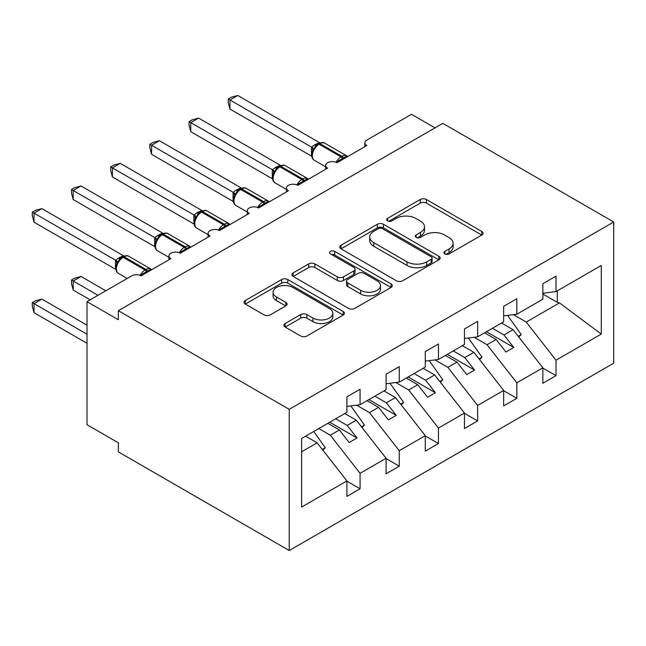 <?xml version="1.0" encoding="UTF-8"?>
<svg xmlns="http://www.w3.org/2000/svg" width="646" height="646" viewBox="0 0 646 646"><rect width="100%" height="100%" fill="white"/><g stroke="black" fill="none" stroke-linecap="round" stroke-linejoin="round"><path stroke-width="0.97" d="M444.803 253.91A3.044 1.76 0 0 0 449.115 253.91L481.811 235.031A4.352 2.511 0 0 0 483.087 233.254A4.352 2.511 0 0 0 481.811 231.478L426.417 199.501A4.352 2.511 0 0 0 420.263 199.501L387.568 218.372A3.044 1.76 0 0 0 386.679 219.616A3.044 1.76 0 0 0 387.568 220.859A3.044 1.76 0 0 0 391.88 220.859L396.111 218.421A13.929 8.043 0 0 1 415.806 218.421L420.417 221.085A13.929 8.043 0 0 1 424.495 226.77A13.929 8.043 0 0 1 420.417 232.455L416.185 234.902A3.044 1.76 0 0 0 415.297 236.145A3.044 1.76 0 0 0 416.185 237.389A3.044 1.76 0 0 0 420.498 237.389L424.729 234.942A13.929 8.043 0 0 1 444.424 234.942L449.035 237.607A13.929 8.043 0 0 1 453.121 243.292A13.929 8.043 0 0 1 449.035 248.976L444.803 251.423A3.044 1.76 0 0 0 443.915 252.667A3.044 1.76 0 0 0 444.803 253.91L444.803 251.423M285.169 323.509A4.352 2.511 0 0 0 283.901 325.285A4.352 2.511 0 0 0 285.169 327.062L300.713 336.033A4.352 2.511 0 0 0 306.866 336.033L343.179 315.07A4.352 2.511 0 0 0 344.455 313.294A4.352 2.511 0 0 0 343.179 311.517L287.785 279.54A4.352 2.511 0 0 0 281.632 279.54L245.319 300.503A4.352 2.511 0 0 0 244.043 302.28A4.352 2.511 0 0 0 245.319 304.056L264.093 314.893A4.352 2.511 0 0 0 270.246 314.893L285.79 305.921A4.352 2.511 0 0 0 287.066 304.145A4.352 2.511 0 0 0 285.79 302.368L276.48 296.99A11.644 6.718 0 0 1 273.072 292.242A11.644 6.718 0 0 1 280.259 286.033A11.644 6.718 0 0 1 292.945 287.486L329.412 308.538A11.644 6.718 0 0 1 332.819 313.294A11.644 6.718 0 0 1 325.632 319.504A11.644 6.718 0 0 1 312.947 318.042L306.866 314.537A4.352 2.511 0 0 0 300.713 314.537L285.169 323.509L285.169 327.062M613.7 221.998L289.222 409.338L289.222 550.521L613.7 363.181L613.7 221.998L442.841 123.354L118.355 310.694L118.355 319.738L87.008 301.642L131.679 275.85A6.654 3.836 0 0 1 141.086 275.85L170.867 258.65A6.654 3.836 0 0 1 168.921 255.937A6.654 3.836 0 0 1 173.023 252.392A6.654 3.836 0 0 1 180.274 253.224L210.055 236.024A6.654 3.836 0 0 1 208.109 233.311A6.654 3.836 0 0 1 212.219 229.766A6.654 3.836 0 0 1 219.462 230.598L249.243 213.398A6.654 3.836 0 0 1 247.297 210.685A6.654 3.836 0 0 1 251.407 207.14A6.654 3.836 0 0 1 258.65 207.972L288.431 190.78A6.654 3.836 0 0 1 286.485 188.059A6.654 3.836 0 0 1 290.595 184.514A6.654 3.836 0 0 1 297.838 185.345L327.627 168.154A6.654 3.836 0 0 1 325.673 165.433A6.654 3.836 0 0 1 329.783 161.888A6.654 3.836 0 0 1 337.026 162.719L366.815 145.528A6.654 3.836 180 0 1 364.861 142.814A6.654 3.836 180 0 1 366.815 140.093L411.486 114.302L435 127.876M289.222 409.338L118.355 310.694M396.418 280.784A4.352 2.511 0 0 0 402.571 280.784L438.884 259.813A4.352 2.511 0 0 0 440.16 258.037A4.352 2.511 0 0 0 438.884 256.26L383.49 224.283A4.352 2.511 0 0 0 377.337 224.283L341.023 245.246A4.352 2.511 0 0 0 339.748 247.022A4.352 2.511 0 0 0 341.023 248.799L396.418 280.784M331.624 254.564A3.044 1.76 0 0 1 334.717 255L334.717 251.375L391.032 283.893A4.352 2.511 0 0 1 392.308 285.669A4.352 2.511 0 0 1 391.032 287.446L354.719 308.408A4.352 2.511 0 0 1 348.565 308.408L293.171 276.431L293.171 272.87A4.352 2.511 0 0 0 291.895 274.647A4.352 2.511 0 0 0 293.171 276.431M293.171 272.87L308.715 263.899A4.352 2.511 0 0 1 314.868 263.899L337.333 276.876A4.352 2.511 0 0 0 343.486 276.876L353.798 270.916A4.352 2.511 0 0 0 355.074 269.14A4.352 2.511 0 0 0 353.798 267.363L330.405 253.862A3.044 1.76 0 0 1 329.517 252.618A3.044 1.76 0 0 1 331.398 250.995A3.044 1.76 0 0 1 334.717 251.375M301.634 451.764L317.121 442.825L346.902 480.923L301.634 507.062L301.634 438.464L346.902 412.326L346.902 396.846L360.072 389.247L360.072 404.719L346.902 406.366M360.072 404.719L386.09 389.7L386.09 374.22L399.26 366.621L399.26 382.093L386.09 383.74M399.26 382.093L425.278 367.073L425.278 351.594L438.448 343.995L438.448 359.475L425.278 361.114M438.448 359.475L464.466 344.447L464.466 328.975L477.636 321.369L477.636 336.849L464.466 338.488M477.636 336.849L503.662 321.821L503.662 306.349L516.824 298.743L516.824 314.222L503.662 315.862M346.902 481.197L360.072 488.796L360.072 473.324L386.09 458.297L356.309 420.199L344.786 413.545M318.769 428.573L330.292 435.218L360.072 473.324M386.09 458.571L399.26 466.17L399.26 450.698L425.278 435.67L395.497 397.573L383.974 390.919M356.592 405.155L369.48 412.6L399.26 450.698M425.278 435.945L438.448 443.552L438.448 428.072L464.466 413.052L434.685 374.946L423.162 368.293M395.78 382.529L408.668 389.974L438.448 428.072M464.466 413.319L477.636 420.926L477.636 405.446L503.662 390.426L473.873 352.32L462.35 345.667M434.968 359.903L447.856 367.348L477.636 405.446M503.662 390.693L516.824 398.299L516.824 382.82L542.85 367.8L542.85 383.272L556.012 375.673L556.012 360.193L601.289 334.063L559.468 302.901L557.272 302.368L557.272 290.87M474.156 337.277L487.044 344.722L516.824 382.82M516.824 314.222L542.85 299.195L542.85 283.723L556.012 276.117L556.012 291.596L542.85 293.236M542.85 368.067L556.012 375.673M513.344 314.659L526.232 322.096L556.012 360.193M87.008 301.642L87.008 424.721L118.355 442.825L118.355 451.877L289.222 550.521M317.121 442.825L305.598 436.171M360.072 488.796L346.902 496.403L346.902 480.923M399.26 466.17L386.09 473.776L386.09 458.297M438.448 443.552L425.278 451.15L425.278 435.67M477.636 420.926L464.466 428.524L464.466 413.052M516.824 398.299L503.662 405.898L503.662 390.426M556.012 291.596L601.289 265.458L601.289 334.063M330.292 435.218L339.376 429.97L349.179 442.51L357.02 437.98L347.217 425.448L356.309 420.199M327.861 423.324L339.376 429.97M335.694 418.794L347.217 425.448M369.48 412.6L378.572 407.343L388.367 419.884L396.208 415.354L386.405 402.821L395.497 397.573M367.049 400.698L378.572 407.343M374.882 396.168L386.405 402.821M408.668 389.974L417.76 384.725L427.555 397.258L435.396 392.736L425.593 380.195L434.685 374.946M406.237 378.072L417.76 384.725M414.07 373.541L425.593 380.195M447.856 367.348L456.948 362.099L466.743 374.632L474.584 370.11L464.781 357.569L473.873 352.32M445.425 355.445L456.948 362.099M453.258 350.923L464.781 357.569M487.044 344.722L496.136 339.473L505.931 352.005L513.772 347.483L503.969 334.943L513.061 329.694L501.538 323.048M484.613 332.819L496.136 339.473M492.454 328.297L503.969 334.943M513.061 329.694L542.85 367.8M526.232 322.096L559.468 302.901M542.85 294.043L557.272 302.368M486.495 331.737L513.772 347.483M447.307 354.355L474.584 370.11M408.119 376.981L435.396 392.736M368.931 399.608L396.208 415.354M329.743 422.234L357.02 437.98M446.023 254.338L449.035 252.602A13.929 8.043 0 0 0 453.121 246.909L453.121 243.292M424.495 226.77L424.495 230.388A13.929 8.043 0 0 1 420.417 236.073L417.405 237.817M481.755 235.063L426.417 203.119A4.352 2.511 0 0 0 420.263 203.119L388.787 221.295M438.828 259.845L383.49 227.901A4.352 2.511 0 0 0 377.337 227.901L341.08 248.831M431.189 259.28A3.044 1.76 0 0 0 432.085 258.037A3.044 1.76 0 0 0 431.189 256.793L382.569 228.724A3.044 1.76 0 0 0 378.257 228.724L373.8 231.3A13.929 8.043 0 0 0 369.722 236.985A13.929 8.043 0 0 0 373.8 242.67L407.037 261.856A13.929 8.043 0 0 0 426.731 261.856L431.189 259.28L431.189 262.906A3.044 1.76 0 0 0 432.085 261.662L432.085 258.037M369.722 236.985L369.722 240.603A13.929 8.043 0 0 0 373.8 246.287L373.8 242.67M431.189 262.906L426.731 265.482A13.929 8.043 0 0 1 407.037 265.482L373.8 246.287M293.227 276.464L308.715 267.525L308.715 263.899M355.074 269.14L355.074 272.765A4.352 2.511 0 0 1 353.798 274.542L343.486 280.493A4.352 2.511 0 0 1 337.333 280.493L314.868 267.525A4.352 2.511 0 0 0 308.715 267.525M334.717 255L390.975 287.478M360.646 290.329A11.644 6.718 0 0 0 373.331 291.79A11.644 6.718 0 0 0 380.518 285.58A11.644 6.718 0 0 0 377.103 280.824L364.255 273.403A4.352 2.511 0 0 0 358.102 273.403L347.798 279.363A4.352 2.511 0 0 0 346.522 281.139A4.352 2.511 0 0 0 347.798 282.916L360.646 290.329L360.646 293.946A11.644 6.718 0 0 0 373.331 295.408A11.644 6.718 0 0 0 380.518 289.198L380.518 285.58M346.522 281.139L346.522 284.757A4.352 2.511 0 0 0 347.798 286.533L347.798 282.916M360.646 293.946L347.798 286.533M332.819 313.294L332.819 316.911A11.644 6.718 0 0 1 325.632 323.121A11.644 6.718 0 0 1 312.947 321.668L306.866 318.155A4.352 2.511 0 0 0 300.713 318.155L285.233 327.094M273.072 292.242L273.072 295.86A11.644 6.718 0 0 0 276.48 300.616L276.48 296.99M285.726 305.954L276.48 300.616M343.123 315.103L287.785 283.158A4.352 2.511 0 0 0 281.632 283.158L245.375 304.088M229.968 199.557L233.158 201.399M507.562 315.377L521.217 334.58L518.229 336.3M521.217 334.58L518.762 336.986M337.083 162.687L336.744 161.839L346.862 156.001M229.968 109.053L228.24 102.625L228.24 99.008L229.968 100.001L237.801 95.479L319.423 142.596L314.57 144.865L311.582 147.126L229.968 100.001L229.968 109.053L311.445 156.098L311.445 147.046M318.914 143.557C321.587 142.346 323.541 142.225 324.785 143.202A9.529 5.507 120 0 0 320.02 143.67A2.221 1.284 -120 0 0 318.914 143.557L315.167 146.448L314.19 148.814L312.632 150.542A4.877 3.537 18 0 0 311.42 147.102M314.19 148.814L311.582 147.126M228.24 99.008L231.373 97.199L237.801 95.479M190.78 222.184L193.97 224.025M468.374 338.003L482.029 357.198L479.041 358.926M482.029 357.198L479.574 359.612M151.584 244.81L154.782 246.651M429.186 360.621L442.841 379.824L439.845 381.552M442.841 379.824L440.386 382.238M112.396 267.436L115.594 269.277M389.998 383.248L403.653 402.45L400.657 404.178M403.653 402.45L401.198 404.864M71.488 280.017L73.208 281.01L73.208 290.062L71.488 283.626L71.488 280.017L74.621 278.208L81.049 276.48L73.208 281.01L97.974 295.303M73.208 290.062L90.141 299.833M81.049 276.48L105.815 290.781M350.81 405.874L364.457 425.076L361.469 426.804M364.457 425.076L362.01 427.49M297.895 185.313L297.556 184.457L307.674 178.619M190.78 131.679L189.052 125.251L189.052 121.634L190.78 122.627L198.613 118.105L280.235 165.223L275.382 167.492L272.394 169.753L190.78 122.627L190.78 131.679L272.257 178.724L272.257 169.672M279.726 166.184C282.399 164.964 284.353 164.843 285.597 165.82A9.529 5.507 120 0 0 280.832 166.297A2.221 1.284 -120 0 0 279.726 166.184L275.979 169.074L275.002 171.44L273.444 173.16C271.869 178.062 272.426 181.3 275.123 182.875L286.485 189.439M275.002 171.44L272.394 169.753M189.052 121.634L192.185 119.825L198.613 118.105M258.707 207.939L258.368 207.083L268.486 201.245M151.592 154.305L149.864 147.877L149.864 144.26L151.592 145.253L159.425 140.731L241.047 187.849L236.194 190.118L233.206 192.379L151.592 145.253L151.592 154.305L233.069 201.342L233.069 192.298M240.538 188.81C243.203 187.59 245.165 187.469 246.409 188.446A9.529 5.507 120 0 0 241.644 188.923A2.221 1.284 -120 0 0 240.538 188.81L236.791 191.701L235.814 194.058L234.256 195.786C232.681 200.68 233.238 203.918 235.935 205.501L247.297 212.066M235.814 194.058L233.206 192.379M149.864 144.26L152.997 142.451L159.425 140.731M219.519 230.565L219.18 229.71L229.29 223.871M112.396 176.931L110.676 170.504L110.676 166.886L112.396 167.879L120.237 163.357L201.859 210.475L197.006 212.744L194.018 215.005L112.396 167.879L112.396 176.931L193.881 223.968L193.881 214.924M201.35 211.436C204.015 210.216 205.977 210.095 207.221 211.072A9.529 5.507 120 0 0 202.456 211.549A2.221 1.284 -120 0 0 201.35 211.436L197.603 214.327L196.618 216.685L195.068 218.413A4.877 3.537 18 0 0 193.857 214.981M196.618 216.685L194.018 215.005M110.676 166.886L113.809 165.077L120.237 163.357M180.331 253.192L179.992 252.336L190.102 246.497M73.208 199.557L71.488 193.13L71.488 189.512L73.208 190.505L81.049 185.983L162.671 233.101L157.818 235.37L154.83 237.631L73.208 190.505L73.208 199.557L154.685 246.594L154.685 237.542M162.154 234.062C164.827 232.843 166.789 232.721 168.033 233.699A9.529 5.507 120 0 0 163.268 234.175A2.221 1.284 -120 0 0 162.154 234.062L158.415 236.953L157.43 239.311L155.88 241.039C154.305 245.932 154.862 249.17 157.559 250.753L168.921 257.31M157.43 239.311L154.83 237.631M71.488 189.512L74.621 187.703L81.049 185.983M32.3 302.635L34.02 303.636L34.02 312.68L32.3 306.252L32.3 302.635L35.433 300.834L41.861 299.106L34.02 303.636L87.008 334.224M34.02 312.68L87.008 343.276M41.861 299.106L87.008 325.172M313.738 431.471L325.269 447.702L322.281 449.43M325.269 447.702L322.822 450.117M141.143 275.818L140.804 274.962L150.914 269.124M34.02 222.184L32.3 215.756L32.3 212.138L34.02 213.132L41.861 208.61L123.483 255.727L118.63 257.996L115.642 260.257L34.02 213.132L34.02 222.184L115.497 269.22L115.497 260.168M122.966 256.688C125.639 255.469 127.601 255.348 128.845 256.325A9.529 5.507 120 0 0 124.08 256.801A2.221 1.284 -120 0 0 122.966 256.688L119.227 259.579L118.242 261.937L116.692 263.665C115.117 268.558 115.674 271.796 118.371 273.379L127.165 278.458M118.242 261.937L115.642 260.257M32.3 212.138L35.433 210.33L41.861 208.61M449.035 252.602L449.035 248.976M416.185 237.389L416.185 234.902M420.417 236.073L420.417 232.455M387.568 220.859L387.568 218.372M420.263 203.119L420.263 199.501M426.417 203.119L426.417 199.501M481.811 235.031L481.811 231.478M341.023 248.799L341.023 245.246M377.337 227.901L377.337 224.283M383.49 227.901L383.49 224.283M438.884 259.813L438.884 256.26M407.037 265.482L407.037 261.856M426.731 265.482L426.731 261.856M314.868 267.525L314.868 263.899M337.333 280.493L337.333 276.876M343.486 280.493L343.486 276.876M353.798 274.542L353.798 270.916M391.032 287.446L391.032 283.893M300.713 318.155L300.713 314.537M306.866 318.155L306.866 314.537M312.947 321.668L312.947 318.042M285.79 305.921L285.79 302.368M245.319 304.056L245.319 300.503M281.632 283.158L281.632 279.54M287.785 283.158L287.785 279.54M343.179 315.07L343.179 311.517M343.664 158.892A4.877 2.818 60 0 1 343.373 158.173A2.221 1.284 -120 0 0 341.968 156.34A9.529 5.507 -60 0 1 346.732 155.872L347.669 156.582M336.065 162.259A9.529 5.507 -60 0 1 341.023 156.881L341.968 156.34L320.02 143.67L319.084 144.211A9.529 5.507 120 0 0 312.341 155.888A9.529 5.507 120 0 0 314.311 160.248L325.673 166.813M317.969 144.106A2.221 1.284 60 0 1 319.084 144.211L341.023 156.881A2.221 1.284 60 0 1 342.437 158.714A4.877 2.818 60 0 0 342.719 159.433M316.944 144.793A4.877 2.818 60 0 1 315.506 144.324M316.282 145.334A4.877 2.818 60 0 1 314.57 144.865M304.468 181.518A4.877 2.818 60 0 1 304.185 180.799A2.221 1.284 -120 0 0 302.78 178.966A9.529 5.507 -60 0 1 307.544 178.498L308.481 179.2M296.877 184.885A9.529 5.507 -60 0 1 301.835 179.507L302.78 178.966L280.832 166.297L279.896 166.838A9.529 5.507 120 0 0 273.153 178.514A9.529 5.507 120 0 0 275.123 182.875M278.781 166.733A2.221 1.284 60 0 1 279.896 166.838L301.835 179.507A2.221 1.284 60 0 1 303.249 181.34A4.877 2.818 60 0 0 303.531 182.059M277.748 167.419A4.877 2.818 60 0 1 276.318 166.951M277.094 167.96A4.877 2.818 60 0 1 275.382 167.492M273.436 173.193A4.877 3.537 18 0 0 272.232 169.728M265.28 204.144A4.877 2.818 60 0 1 264.997 203.425A2.221 1.284 -120 0 0 263.592 201.592A9.529 5.507 -60 0 1 268.356 201.116L269.293 201.827M257.689 207.511A9.529 5.507 -60 0 1 262.647 202.133L263.592 201.592L241.644 188.923L240.7 189.464A9.529 5.507 120 0 0 233.965 201.14A9.529 5.507 120 0 0 235.935 205.501M239.593 189.351A2.221 1.284 60 0 1 240.7 189.464L262.647 202.133A2.221 1.284 60 0 1 264.061 203.966A4.877 2.818 60 0 0 264.343 204.685M238.56 190.045A4.877 2.818 60 0 1 237.13 189.577M237.906 190.578A4.877 2.818 60 0 1 236.194 190.118M234.248 195.819A4.877 3.537 18 0 0 233.045 192.355M226.092 226.77A4.877 2.818 60 0 1 225.809 226.052A2.221 1.284 -120 0 0 224.404 224.219A9.529 5.507 -60 0 1 229.168 223.742L230.105 224.453M218.501 230.137A9.529 5.507 -60 0 1 223.459 224.76L224.404 224.219L202.456 211.549L201.512 212.09A9.529 5.507 120 0 0 194.777 223.766A9.529 5.507 120 0 0 196.747 228.127L208.109 234.692M200.405 211.977A2.221 1.284 60 0 1 201.512 212.09L223.459 224.76A2.221 1.284 60 0 1 224.873 226.593A4.877 2.818 60 0 0 225.155 227.311M199.372 212.671A4.877 2.818 60 0 1 197.942 212.203M198.718 213.204A4.877 2.818 60 0 1 197.006 212.744M186.904 249.396A4.877 2.818 60 0 1 186.621 248.678A2.221 1.284 -120 0 0 185.208 246.845A9.529 5.507 -60 0 1 189.981 246.368L190.917 247.079M179.313 252.764A9.529 5.507 -60 0 1 184.272 247.386L185.208 246.845L163.268 234.175L162.324 234.716A9.529 5.507 120 0 0 155.589 246.392A9.529 5.507 120 0 0 157.559 250.753M161.217 234.603A2.221 1.284 60 0 1 162.324 234.716L184.272 247.386A2.221 1.284 60 0 1 185.685 249.219A4.877 2.818 60 0 0 185.967 249.937M160.184 235.289A4.877 2.818 60 0 1 158.755 234.829M159.53 235.83A4.877 2.818 60 0 1 157.818 235.37M155.872 241.071A4.877 3.537 18 0 0 154.669 237.607M147.716 272.023A4.877 2.818 60 0 1 147.433 271.296A2.221 1.284 -120 0 0 146.02 269.471A9.529 5.507 -60 0 1 150.793 268.994L151.721 269.705M140.125 275.39A9.529 5.507 -60 0 1 145.084 270.012L146.02 269.471L124.08 256.801L123.136 257.342A9.529 5.507 120 0 0 116.393 269.019A9.529 5.507 120 0 0 118.371 273.379M122.029 257.229A2.221 1.284 60 0 1 123.136 257.342L145.084 270.012A2.221 1.284 60 0 1 146.489 271.845A4.877 2.818 60 0 0 146.779 272.564M120.996 257.916A4.877 2.818 60 0 1 119.567 257.455M120.342 258.457A4.877 2.818 60 0 1 118.63 257.996M116.684 263.697A4.877 3.537 18 0 0 115.481 260.233M325.673 169.276L325.673 165.433M364.861 146.65L364.861 142.814M286.485 191.902L286.485 188.059M247.297 214.529L247.297 210.685M208.109 237.155L208.109 233.311M168.921 259.781L168.921 255.937M324.785 143.202L346.732 155.872M312.64 150.534C311.057 155.436 311.614 158.674 314.311 160.248M285.597 165.82L307.544 178.498M246.409 188.446L268.356 201.116M207.221 211.072L229.168 223.742M195.068 218.413C193.493 223.306 194.05 226.544 196.747 228.127M168.033 233.699L189.981 246.368M128.845 256.325L150.793 268.994"/></g></svg>
